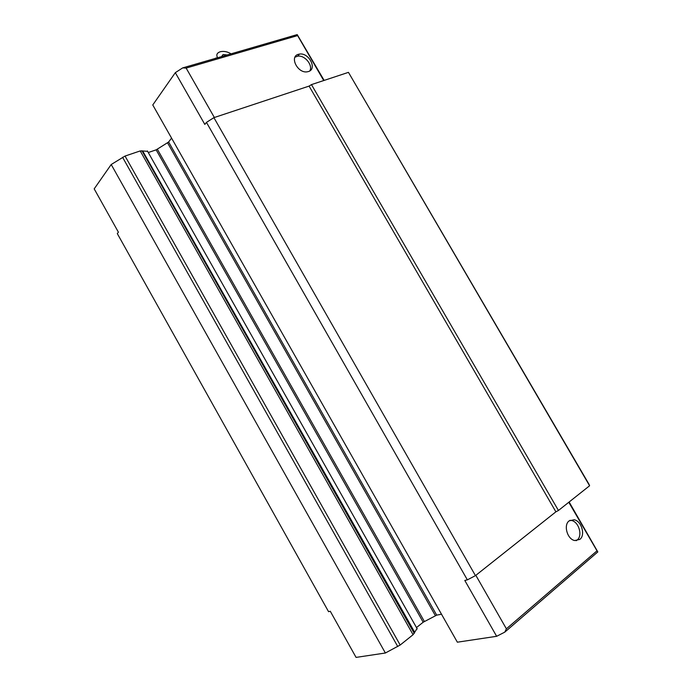<?xml version="1.0" encoding="UTF-8"?>
<svg xmlns="http://www.w3.org/2000/svg" width="692" height="692" viewBox="0 0 692 692"><rect width="100%" height="100%" fill="white"/><g stroke="black" fill="none" stroke-linecap="round" stroke-linejoin="round"><path stroke-width="1.04" d="M576.142 540.712L577.137 540.045C582.958 535.738 578.772 521.604 571.393 520.471L569.931 520.323M579.861 539.379L574.732 540.547C567.293 539.302 563.262 525.012 569.127 520.877L574.092 519.744C581.479 520.877 585.683 535.063 579.861 539.379M309.826 70.878C313.191 65.204 304.67 54.876 297.681 56.173L294.982 57.176M298.382 54.313C289.204 56.562 297.577 73.439 307.11 71.838L308.39 71.561C317.524 69.139 308.935 52.358 299.472 54.08L298.382 54.313M171.573 138.132L168.623 141.981L436.695 615.136L441.496 614.219M597.81 551.922L504.779 632.142L506.388 628.82L597.006 550.832L597.81 551.922L569.135 502.003M504.779 632.142L496.64 636.303L457.36 642.193L152.768 104.968L175.318 72.669L204.823 124.422L206.458 122.38L467.359 579.861L464.799 580.45L496.64 636.303M436.695 615.136L423.175 622.22L416.48 627.566M417.025 628.544L414.465 632.652L142.708 151.012L140.208 150.934L125.044 156.055L111.204 164.514L94.19 188.873L118.401 232.183L117.285 233.576L328.562 611.676L330.292 611.278L356.069 657.4L385.375 653.006L400.175 645.031L413.072 634.711L414.465 632.652M435.441 615.768L167.49 142.734L168.623 141.981M297.205 34.6L182.679 67.903L186.148 68.084L297.612 35.586L297.205 34.6L324.141 80.402M142.708 151.012L414.724 632.332M147.612 151.358L143.114 150.977M423.175 622.22L156.141 149.844L148.27 152.525M156.141 149.844L157.309 149.135L424.421 621.554M167.49 142.734L157.309 149.135M182.679 67.903L175.318 72.669M111.204 164.514L385.375 653.006M413.072 634.711L140.208 150.934M506.388 628.82L475.837 575.32M186.148 68.084L214.364 117.502M206.458 122.38L213.906 117.649L309.09 86.093L311.461 84.606L348.457 72.357L588.996 484.262L589.601 485.758L558.444 510.48L555.892 511.829L475.447 575.632L467.359 579.861M414.248 633.388L141.938 150.718M213.906 117.649L475.447 575.632M597.006 550.832L568.789 502.271M297.612 35.586L323.735 80.54M309.09 86.093L555.892 511.829M558.444 510.48L311.461 84.606M348.457 72.357L589.601 485.758M217.608 57.739C216.051 54.962 216.881 52.981 220.099 51.788L220.212 51.753C223.862 50.931 227.469 51.632 231.042 53.838M216.328 57.912L214.684 58.595M227.132 54.971L223.083 54.538L221.57 56.588M397.77 646.579L122.562 157.257M125.044 156.055L400.175 645.031M147.379 150.934L417.233 628.898M574.092 519.744L571.393 520.471M299.472 54.08L297.681 56.173"/></g></svg>
